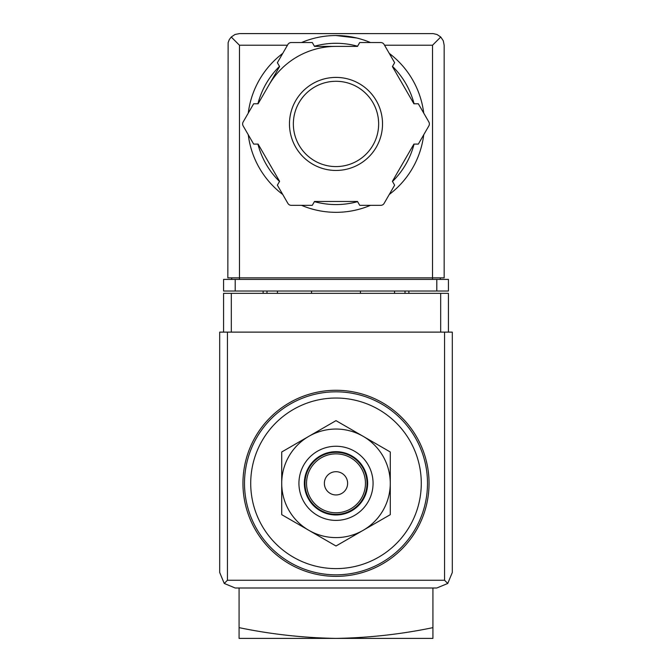 <?xml version="1.0" encoding="UTF-8"?>
<svg xmlns="http://www.w3.org/2000/svg" width="672" height="672" viewBox="0 0 672 672"><rect width="100%" height="100%" fill="white"/><g stroke="black" fill="none" stroke-linecap="round" stroke-linejoin="round"><path stroke-width="1.01" d="M432.919 627.64C401.184 634.242 368.878 637.829 336 638.4C303.131 637.829 270.824 634.242 239.081 627.64L239.081 638.4L432.919 638.4L432.919 588M239.081 627.64L239.081 588M336 398.034A85.294 85.294 0 0 1 409.861 525.966A85.294 85.294 0 0 1 262.139 525.966A85.294 85.294 0 0 1 336 398.034M336 390.281A93.047 93.047 0 0 1 416.581 529.847A93.047 93.047 0 0 1 255.419 529.847A93.047 93.047 0 0 1 336 390.281M281.719 514.66L281.719 451.987L336 420.647L390.281 451.987L390.281 514.66L336 546L281.719 514.66M336 471.694A11.634 11.634 0 0 1 346.072 489.14A11.634 11.634 0 0 1 325.928 489.14A11.634 11.634 0 0 1 336 471.694M336 453.86A29.467 29.467 0 0 1 361.519 498.053A29.467 29.467 0 0 1 310.481 498.053A29.467 29.467 0 0 1 336 453.86M336 452.306A31.013 31.013 0 0 1 362.863 498.834A31.013 31.013 0 0 1 309.137 498.834A31.013 31.013 0 0 1 336 452.306M336 451.685A31.634 31.634 0 0 1 363.401 499.145A31.634 31.634 0 0 1 308.599 499.145A31.634 31.634 0 0 1 336 451.685M336 446.258A37.061 37.061 0 0 1 368.096 501.858A37.061 37.061 0 0 1 303.904 501.858A37.061 37.061 0 0 1 336 446.258M363.14 436.321A54.281 54.281 0 0 1 363.14 530.326A54.281 54.281 0 0 1 281.719 483.319A54.281 54.281 0 0 1 363.14 436.321M448.434 332.119L448.434 293.353L223.566 293.353L223.566 332.119M224.238 583.456L235.2 588L436.8 588L447.762 583.456L452.306 572.494L452.306 332.119L219.694 332.119L219.694 572.494L224.238 583.456L227.447 580.247L227.447 332.119M447.762 583.456L444.553 580.247L227.447 580.247M311.573 291.026L311.573 293.353M360.427 293.353L360.427 291.026M263.113 291.026L263.113 293.353M277.46 291.026L277.46 293.353M394.54 291.026L394.54 293.353M408.887 291.026L408.887 293.353M356.714 38.002L336 35.54A88.393 88.393 0 0 1 370.474 42.538A88.393 88.393 0 0 0 301.526 42.538A88.393 88.393 0 0 1 336 35.54M287.456 45.234L239.467 45.234L231.244 37.01L229.286 39.606L228.127 42.647L227.833 277.847L239.467 277.847L239.467 279.401M231.244 37.01L235.015 34.482L239.467 33.6L433.188 33.617L436.985 34.482L440.756 37.01L432.533 45.234L384.544 45.234M440.756 37.01L443.285 40.782L444.167 45.234L444.167 277.847L239.467 277.847L239.467 45.234M235.2 291.026L223.566 291.026L223.566 279.401L235.2 279.401L235.2 291.026L448.434 291.026L448.434 279.401L235.2 279.401M231.714 277.847L231.714 279.401M440.286 277.847L440.286 279.401M268.85 85.159A77.54 77.54 0 0 1 336 46.393M389.248 53.382A88.393 88.393 0 0 1 423.73 113.089A88.393 88.393 0 0 0 389.248 53.382M423.73 134.77A88.393 88.393 0 0 1 389.248 194.485A88.393 88.393 0 0 0 423.73 134.77M370.474 205.33A88.393 88.393 0 0 1 301.526 205.33A88.393 88.393 0 0 0 370.474 205.33M282.752 194.485A88.393 88.393 0 0 1 248.27 134.77A88.393 88.393 0 0 0 282.752 194.485M248.27 113.089A88.393 88.393 0 0 1 282.752 53.382A88.393 88.393 0 0 0 248.27 113.089M253.655 103.774L243.138 121.993A3.881 3.881 0 0 0 243.138 125.874L253.655 144.094L258.107 144.094L279.594 181.314L277.368 185.17L287.885 203.389A3.881 3.881 0 0 0 291.245 205.33L312.287 205.33L314.513 201.474L357.487 201.474L359.713 205.33L380.755 205.33A3.881 3.881 0 0 0 384.115 203.389L394.632 185.17L392.406 181.314L413.893 144.094L418.345 144.094L428.862 125.874A3.881 3.881 0 0 0 428.862 121.993L418.345 103.774L413.893 103.774L392.406 66.553L394.632 62.698L384.115 44.478A3.881 3.881 0 0 0 380.755 42.538L359.713 42.538L357.487 46.393L314.513 46.393L312.287 42.538L291.245 42.538A3.881 3.881 0 0 0 287.885 44.478L277.368 62.698L279.594 66.553L258.107 103.774L253.655 103.774M336 81.287A42.647 42.647 0 0 1 372.935 145.253A42.647 42.647 0 0 1 299.065 145.253A42.647 42.647 0 0 1 336 81.287A42.647 42.647 0 0 1 372.935 145.253A42.647 42.647 0 0 1 299.065 145.253A42.647 42.647 0 0 1 336 81.287A42.647 42.647 0 0 1 372.935 145.253A42.647 42.647 0 0 1 299.065 145.253A42.647 42.647 0 0 1 336 81.287M336 391.826A91.493 91.493 0 0 1 415.237 529.074A91.493 91.493 0 0 1 256.763 529.074A91.493 91.493 0 0 1 336 391.826M444.553 580.247L444.553 332.119M231.319 293.353L231.319 332.119M440.681 293.353L440.681 332.119M266.994 291.026L266.994 293.353M405.006 291.026L405.006 293.353M436.8 279.401L436.8 291.026M432.533 45.234L432.533 279.401M314.42 46.234A80.64 80.64 0 0 1 357.58 46.234M392.498 66.394A80.64 80.64 0 0 1 414.078 103.774M414.078 144.094A80.64 80.64 0 0 1 392.498 181.474M357.58 201.634A80.64 80.64 0 0 1 314.42 201.634M279.502 181.474A80.64 80.64 0 0 1 257.922 144.094M257.922 103.774A80.64 80.64 0 0 1 279.502 66.394M336 77.406A46.519 46.519 0 0 1 376.286 147.193A46.519 46.519 0 0 1 295.714 147.193A46.519 46.519 0 0 1 336 77.406"/></g></svg>

